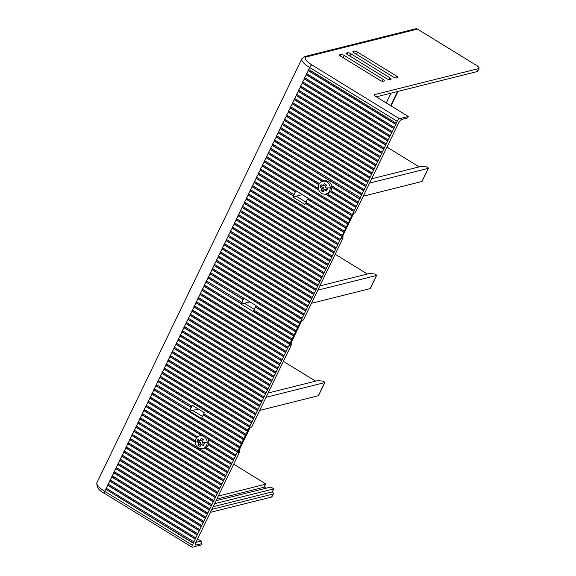 <?xml version="1.0" encoding="UTF-8"?>
<svg xmlns="http://www.w3.org/2000/svg" width="576" height="576" viewBox="0 0 576 576"><rect width="100%" height="100%" fill="white"/><g stroke="black" fill="none" stroke-linecap="round" stroke-linejoin="round"><path stroke-width="0.86" d="M216.022 500.731L270.274 487.152A1.339 0.389 -154.2 0 1 271.915 487.678L272.239 487.872A5.35 1.555 -154.2 0 1 273.694 488.909L272.246 491.904A5.35 1.555 -154.2 0 1 273.384 493.754A5.35 1.555 -154.2 0 1 272.887 494.086L271.44 497.081A5.35 1.555 25.8 0 0 271.93 496.75L273.384 493.754M264.312 486.886L266.342 488.131M233.69 464.177L264.989 483.422A1.339 0.389 -154.2 0 1 265.637 484.142A1.339 0.389 -154.2 0 1 265.514 484.222L218.282 496.051M195.898 542.354L201.11 541.051L201.845 543.593L201.175 544.975L192.283 547.2A2.671 0.842 -58.4 0 1 192.002 547.171A2.671 0.842 -58.4 0 1 192.29 545.177L104.71 491.335A2.671 0.842 121.6 0 0 104.422 493.337C98.942 490.658 96.444 487.109 96.934 482.681A16.049 4.666 -154.2 0 0 104.71 491.335L106.214 488.225L194.126 541.98L192.29 545.177M271.44 497.081L210.398 512.359M272.246 491.904L213.134 506.707M211.846 509.364L272.887 494.086M201.11 541.051L197.575 538.877M216.835 499.046L264.067 487.217A1.339 0.389 25.8 0 0 264.19 487.138A1.339 0.389 25.8 0 0 264.182 486.986M214.582 503.712L273.694 488.909M201.845 543.593L195.955 545.069A3.744 1.181 121.6 0 1 195.329 544.644A3.744 1.181 121.6 0 1 195.955 542.232L239.393 452.39L237.946 452.75L250.193 427.406L251.64 427.046L291.175 345.269L289.728 345.629L301.975 320.292L303.422 319.925L342.958 238.147L341.51 238.507L353.765 213.17L355.205 212.803L398.642 122.962A3.744 1.181 121.6 0 1 401.71 119.362A3.744 1.181 121.6 0 1 401.753 119.347L407.642 117.871L408.312 116.496L375.768 96.487A3.074 0.893 25.8 0 1 374.278 94.824A3.074 0.893 25.8 0 1 374.558 94.637L478.577 68.594L477.13 71.59A5.35 1.555 25.8 0 0 477.619 71.258L479.066 68.263A5.35 1.555 -154.2 0 1 478.577 68.594M331.826 187.056L357.941 203.112L193.788 542.066M357.941 203.112L359.611 199.051L272.03 145.21L272.592 144.058L360.504 197.813L359.611 199.051M395.69 124.409L308.117 70.574L309.614 67.464L397.195 121.298L360.166 197.899M397.195 121.298A2.671 0.842 -58.4 0 1 399.42 118.721L408.312 116.496M353.138 213.43L355.205 212.803M391.032 105.869L398.03 91.397M397.476 91.534L390.658 105.638M479.066 68.263A5.35 1.555 -154.2 0 0 476.474 65.383L417.442 29.088A2.671 2.419 -104.1 0 0 415.678 28.8L304.826 56.549L301.838 58.81L96.934 482.681M419.162 166.896L386.964 147.11M371.65 178.79L421.178 166.392L426.053 166.831A1.339 0.389 -154.2 0 1 427.457 167.371L427.759 167.551A1.339 0.389 -154.2 0 1 428.407 168.271A1.339 0.389 -154.2 0 1 428.285 168.358L369.59 183.053M302.17 194.674L297.302 195.898A2.671 0.842 121.6 0 0 296.546 196.394M422.05 181.26A1.339 0.389 25.8 0 1 422.057 181.404A1.339 0.389 25.8 0 1 421.934 181.49L363.247 196.178M345.578 228.074L305.467 203.414L304.963 204.451L292.853 197.006L296.186 196.171L306.043 202.226M292.853 197.006L293.357 195.97L257.998 174.24L258.559 173.088L294.25 194.738L293.357 195.97M293.911 194.818L295.358 191.822L260.006 170.093L260.561 168.941L348.142 222.775M347.587 223.927L307.469 199.267L308.196 198.382L296.086 190.937L295.358 191.822M293.465 335.887L241.07 304.128L244.404 303.293L254.254 309.348M241.344 443.7L153.763 389.858L154.325 388.706L190.008 410.357L189.619 411.163L192.622 410.414L202.471 416.47M290.664 342.67L291.211 343.102L291.175 345.269M251.64 427.046L249.566 427.673M238.874 449.791L239.422 450.223L239.393 452.39M198.266 409.003L193.73 410.134A2.671 0.842 121.6 0 0 192.974 410.63M266.026 397.289L324.72 382.601L318.37 395.726L259.675 410.422M268.085 393.034L317.614 380.635L322.481 381.074A1.339 0.389 -154.2 0 1 323.892 381.607L324.194 381.794A1.339 0.389 -154.2 0 1 324.842 382.514A1.339 0.389 -154.2 0 1 324.72 382.601M283.399 361.346L315.59 381.139M189.677 410.443L191.124 407.448L155.772 385.711L156.326 384.559L192.017 406.21L191.124 407.448M191.678 406.296L192.182 405.259L204.293 412.704L203.789 413.741L243.907 438.401M189.619 411.163L201.73 418.608L202.01 418.025M243.346 439.553L203.234 414.893L204.019 413.878M203.234 414.893L201.787 417.888L241.898 442.548M245.354 435.406L157.774 381.564L158.328 380.412L245.909 434.254M156.55 384.703L156.103 385.632L191.455 407.362M156.103 385.632L154.325 388.706M241.675 443.614L154.094 389.779L154.548 388.85M203.566 414.806L243.684 439.466M154.094 389.779L152.316 392.854L239.897 446.695M239.674 447.761L152.093 393.926L152.539 392.99M239.342 447.847L151.762 394.006L152.316 392.854M152.093 393.926L150.314 397.001L237.888 450.842M237.665 451.908L150.091 398.066L150.538 397.138M237.334 451.994L149.753 398.153L150.314 397.001M150.091 398.066L148.306 401.148L204.437 435.658A6.552 5.918 -104.1 0 0 201.6 435.406A6.552 5.918 -104.1 0 0 201.24 435.485L199.627 435.888A6.552 5.918 75.9 0 1 207.173 442.397A6.552 5.918 75.9 0 1 202.81 448.596A6.552 5.918 75.9 0 1 195.257 442.087A6.552 5.918 75.9 0 1 199.627 435.888M202.81 448.596L204.422 448.193A6.552 5.918 -104.1 0 0 204.754 448.099A6.552 5.918 -104.1 0 0 206.114 447.444A6.552 5.918 -104.1 0 0 208.238 444.859A6.552 5.918 -104.1 0 0 208.634 443.614A6.552 5.918 -104.1 0 0 208.793 441.986A6.552 5.918 -104.1 0 0 208.296 439.517A6.552 5.918 -104.1 0 0 206.568 436.961A6.552 5.918 -104.1 0 0 204.437 435.658M206.568 436.961L235.886 454.99M235.332 456.134L208.296 439.517M208.634 443.614L233.885 459.13M146.527 405.432L145.75 406.447L146.304 405.295L197.633 436.853M201.6 435.406L147.751 402.3L148.306 401.148M233.323 460.282L208.238 444.859M206.114 447.444L231.876 463.277M233.662 460.202L208.332 444.629M144.526 409.579L144.072 410.508L195.257 441.972M205.049 447.991L231.653 464.35M195.264 442.267L143.741 410.594L144.295 409.442L195.343 440.82M144.072 410.508L142.294 413.59L229.874 467.424M231.322 464.429L204.754 448.099M229.651 468.497L142.07 414.655L142.517 413.726M229.32 468.576L141.739 414.742L142.294 413.59M142.07 414.655L140.292 417.737L227.866 471.571M227.642 472.644L140.069 418.802L140.515 417.874M227.311 472.723L139.73 418.889L140.292 417.737M140.069 418.802L138.283 421.884L225.864 475.718M225.641 476.784L138.06 422.95L138.514 422.021M225.31 476.87L137.729 423.036L138.283 421.884M138.06 422.95L136.282 426.024L223.862 479.866M223.639 480.931L136.058 427.097L136.505 426.168M223.301 481.018L135.727 427.176L136.282 426.024M136.058 427.097L134.273 430.171L221.854 484.013M221.63 485.078L134.05 431.244L134.503 430.315M221.299 485.165L133.718 431.323L134.273 430.171M134.05 431.244L132.271 434.318L219.852 488.16M219.629 489.226L132.048 435.391L132.494 434.462M219.29 489.312L131.717 435.47L132.271 434.318M132.048 435.391L130.27 438.466L217.843 492.307M217.62 493.373L130.046 439.538L130.493 438.61M217.289 493.459L129.708 439.618L130.27 438.466M130.046 439.538L128.261 442.613L215.842 496.454M215.618 497.52L128.038 443.686L128.491 442.75M215.287 497.606L127.706 443.765L128.261 442.613M128.038 443.686L126.259 446.76L213.84 500.602M213.617 501.667L126.036 447.826L126.482 446.897M213.278 501.754L125.698 447.912L126.259 446.76M126.036 447.826L124.25 450.907L211.831 504.749M211.608 505.814L124.027 451.973L124.481 451.044M211.277 505.894L123.696 452.059L124.25 450.907M124.027 451.973L122.249 455.054L209.83 508.889M209.606 509.962L122.026 456.12L122.472 455.191M209.268 510.041L121.694 456.206L122.249 455.054M122.026 456.12L120.247 459.202L207.821 513.036M207.598 514.109L120.024 460.267L120.47 459.338M207.266 514.188L119.686 460.354L120.247 459.202M120.024 460.267L118.238 463.349L205.819 517.183M205.596 518.256L118.015 464.414L118.469 463.486M205.265 518.335L117.684 464.501L118.238 463.349M118.015 464.414L116.237 467.496L203.818 521.33M203.594 522.403L116.014 468.562L116.46 467.633M203.256 522.482L115.675 468.648L116.237 467.496M116.014 468.562L114.228 471.643L201.809 525.478M201.586 526.543L114.005 472.709L114.458 471.78M201.254 526.63L113.674 472.795L114.228 471.643M114.005 472.709L112.226 475.783L199.807 529.625M199.584 530.69L112.003 476.856L112.45 475.927M199.246 530.777L111.672 476.935L112.226 475.783M112.003 476.856L110.225 479.93L197.798 533.772M197.575 534.838L109.994 481.003L110.448 480.074M197.244 534.924L109.663 481.082L110.225 479.93M109.994 481.003L108.216 484.078L195.797 537.919M195.574 538.985L107.993 485.15L108.439 484.222M195.242 539.071L107.662 485.23L108.216 484.078M107.993 485.15L106.214 488.225M106.438 488.369L105.991 489.298L193.565 543.132M193.234 543.218L105.991 489.298M247.356 431.258L159.775 377.417L160.337 376.265L247.918 430.106M249.365 427.111L161.784 373.277L162.338 372.125L249.919 425.959M251.366 422.964L163.786 369.13L164.347 367.978L251.921 421.812M253.368 418.817L165.794 364.982L166.349 363.83L253.93 417.665M255.377 414.67L167.796 360.835L168.35 359.683L255.931 413.518M257.378 410.522L169.798 356.688L170.359 355.536L257.94 409.37M259.387 406.375L171.806 352.541L172.361 351.389L259.942 405.23M261.389 402.235L173.808 348.394L174.37 347.242L261.943 401.083M263.39 398.088L175.817 344.246L176.371 343.094L263.952 396.936M265.399 393.941L177.818 340.099L178.373 338.947L265.954 392.789M267.401 389.794L179.82 335.952L180.382 334.8L267.962 388.642M269.41 385.646L181.829 331.805L182.383 330.653L269.964 384.494M271.411 381.499L183.83 327.658L184.392 326.506L271.966 380.347M273.413 377.352L185.839 323.518L186.394 322.366L273.974 376.2M275.422 373.205L187.841 319.37L188.395 318.218L275.976 372.053M277.423 369.058L189.85 315.223L190.404 314.071L277.985 367.906M279.432 364.91L191.851 311.076L192.406 309.924L279.986 363.758M281.434 360.763L193.853 306.929L194.414 305.777L281.988 359.611M283.442 356.616L195.862 302.782L196.416 301.63L283.997 355.471M285.444 352.476L197.863 298.634L198.418 297.482L285.998 351.324M287.446 348.329L199.872 294.487L200.426 293.335L288.007 347.177M289.454 344.182L201.874 290.34L202.428 289.188L290.009 343.03M291.456 340.034L203.875 286.193L204.437 285.041L292.018 338.882M204.437 285.041L206.438 280.894L242.129 302.551L241.236 303.782L205.884 282.046L241.574 303.696M241.798 302.63L243.245 299.635L207.886 277.898L208.447 276.746L256.075 305.582L255.91 305.928L296.021 330.588M297.468 327.593L209.894 273.758L210.449 272.606L298.03 326.441M299.477 323.446L211.896 269.611L212.45 268.459L300.031 322.294M301.478 319.298L213.898 265.464L214.459 264.312L302.04 318.146M303.487 315.151L215.906 261.317L216.461 260.165L304.042 313.999M305.489 311.004L217.908 257.17L218.47 256.018L306.043 309.852M307.49 306.857L219.917 253.022L220.471 251.87L308.052 305.712M309.499 302.717L221.918 248.875L222.473 247.723L310.054 301.565M311.501 298.57L223.92 244.728L224.482 243.576L312.062 297.418M313.51 294.422L225.929 240.581L226.483 239.429L314.064 293.27M315.511 290.275L227.93 236.434L228.492 235.282L316.066 289.123M317.513 286.128L229.939 232.286L230.494 231.134L318.074 284.976M319.522 281.981L231.941 228.139L232.495 226.987L320.076 280.829M321.523 277.834L233.95 223.999L234.504 222.847L322.085 276.682M323.532 273.686L235.951 219.852L236.506 218.7L324.086 272.534M325.534 269.539L237.953 215.705L238.514 214.553L326.088 268.387M327.542 265.392L239.962 211.558L240.516 210.406L328.097 264.24M329.544 261.245L241.963 207.41L242.518 206.258L330.098 260.093M331.546 257.098L243.972 203.263L244.526 202.111L332.107 255.953M333.554 252.958L245.974 199.116L246.528 197.964L334.109 251.806M335.556 248.81L247.975 194.969L248.537 193.817L336.11 247.658M337.565 244.663L249.984 190.822L250.538 189.67L338.119 243.511M339.566 240.516L251.986 186.674L252.547 185.522L340.121 239.364M341.568 236.369L253.994 182.527L254.549 181.375L342.13 235.217M343.577 232.222L255.996 178.38L256.55 177.228L344.131 231.07M349.589 219.78L262.008 165.946L262.57 164.794L350.143 218.628M351.59 215.633L264.017 161.798L264.571 160.646L352.152 214.481M318.859 190.138L266.018 157.651L266.573 156.499L318.377 188.345M318.838 184.738L268.02 153.504L268.582 152.352L319.442 183.622M322.25 181.462L270.029 149.357L270.583 148.205L323.957 181.015M361.613 194.904L274.039 141.062L274.594 139.91L362.174 193.752M363.622 190.757L276.041 136.915L276.595 135.763L364.176 189.605M365.623 186.61L278.042 132.768L278.604 131.616L366.185 185.458M367.632 182.462L280.051 128.621L280.606 127.469L368.186 181.31M369.634 178.315L282.053 124.481L282.614 123.329L370.188 177.163M371.642 174.168L284.062 120.334L284.616 119.182L372.197 173.016M373.644 170.021L286.063 116.186L286.618 115.034L374.198 168.869M375.646 165.874L288.072 112.039L288.626 110.887L376.207 164.722M377.654 161.726L290.074 107.892L290.628 106.74L378.209 160.574M379.656 157.579L292.075 103.745L292.637 102.593L380.21 156.434M381.665 153.439L294.084 99.598L294.638 98.446L382.219 152.287M383.666 149.292L296.086 95.45L296.647 94.298L384.221 148.14M385.668 145.145L298.094 91.303L298.649 90.151L386.23 143.993M387.677 140.998L300.096 87.156L300.65 86.004L388.231 139.846M389.678 136.85L302.098 83.009L302.659 81.857L390.24 135.698M391.687 132.703L304.106 78.862L304.661 77.71L392.242 131.551M393.689 128.556L306.108 74.722L306.67 73.57L394.243 127.404M389.758 79.61L390.866 79.33A2.671 0.778 25.8 0 0 391.111 79.164A2.671 0.778 25.8 0 0 389.815 77.724L350.892 53.791A2.671 0.778 25.8 0 0 347.616 52.74L346.507 53.021A2.671 0.778 25.8 0 0 346.262 53.186A2.671 0.778 25.8 0 0 347.558 54.626L386.482 78.559A2.671 0.778 25.8 0 0 389.758 79.61M340.949 54.41A2.671 0.778 25.8 0 1 344.225 55.462L383.148 79.394A2.671 0.778 25.8 0 1 384.444 80.834A2.671 0.778 25.8 0 1 384.199 81L383.09 81.281A2.671 0.778 25.8 0 1 379.814 80.23L340.891 56.297A2.671 0.778 25.8 0 1 339.595 54.857A2.671 0.778 25.8 0 1 339.84 54.691L340.949 54.41L340.25 55.858M393.149 76.889L354.226 52.963A2.671 0.778 25.8 0 1 352.93 51.516A2.671 0.778 25.8 0 1 353.174 51.35L354.283 51.077A2.671 0.778 25.8 0 1 357.559 52.128L396.482 76.054A2.671 0.778 25.8 0 1 397.778 77.494A2.671 0.778 25.8 0 1 397.534 77.659L396.425 77.94A2.671 0.778 25.8 0 1 393.149 76.889M475.2 72.072L407.297 89.071M407.642 117.871L401.27 119.578M477.13 71.59L376.322 96.826M308.671 69.422L396.252 123.257M396.029 124.33L308.448 70.488L308.894 69.559M308.448 70.488L306.67 73.57M394.02 128.47L306.446 74.635L306.893 73.706M306.446 74.635L304.661 77.71M392.018 132.617L304.438 78.782L304.891 77.854M304.438 78.782L302.659 81.857M390.01 136.764L302.436 82.93L302.882 82.001M302.436 82.93L300.65 86.004M388.008 140.911L300.427 87.077L300.881 86.148M300.427 87.077L298.649 90.151M386.006 145.058L298.426 91.224L298.872 90.295M298.426 91.224L296.647 94.298M383.998 149.206L296.417 95.371L296.87 94.435M296.417 95.371L294.638 98.446M381.996 153.353L294.415 99.511L294.862 98.582M294.415 99.511L292.637 102.593M379.987 157.5L292.414 103.658L292.86 102.73M292.414 103.658L290.628 106.74M377.986 161.647L290.405 107.806L290.858 106.877M290.405 107.806L288.626 110.887M375.984 165.794L288.403 111.953L288.85 111.024M288.403 111.953L286.618 115.034M373.975 169.942L286.394 116.1L286.848 115.171M286.394 116.1L284.616 119.182M371.974 174.089L284.393 120.247L284.839 119.318M284.393 120.247L282.614 123.329M369.965 178.229L282.391 124.394L282.838 123.466M282.391 124.394L280.606 127.469M367.963 182.376L280.382 128.542L280.836 127.613M280.382 128.542L278.604 131.616M365.962 186.523L278.381 132.689L278.827 131.76M278.381 132.689L276.595 135.763M363.953 190.67L276.372 136.836L276.826 135.907M276.372 136.836L274.594 139.91M361.951 194.818L274.37 140.983L274.817 140.054M274.37 140.983L272.592 144.058M359.942 198.965L272.369 145.13L272.815 144.194M272.369 145.13L270.583 148.205M325.865 194.04L327.478 193.637A6.552 5.918 -104.1 0 0 330.358 191.822A6.552 5.918 -104.1 0 0 331.07 190.764A6.552 5.918 -104.1 0 0 331.848 187.438A6.552 5.918 -104.1 0 0 331.841 187.358A6.552 5.918 -104.1 0 0 331.596 185.71A6.552 5.918 -104.1 0 0 324.295 180.929L322.682 181.332A6.552 5.918 75.9 0 1 330.228 187.841A6.552 5.918 75.9 0 1 325.865 194.04A6.552 5.918 75.9 0 1 318.312 187.538A6.552 5.918 75.9 0 1 322.682 181.332M331.596 185.71L358.164 202.046M357.61 203.198L331.841 187.358M331.07 190.764L356.162 206.194M270.814 148.342L268.582 152.352M270.36 149.27L322.56 181.361M268.805 152.489L268.358 153.418L318.931 184.514M268.358 153.418L266.573 156.499M355.601 207.338L330.358 191.822M327.132 193.723L354.154 210.334M353.93 211.406L325.735 194.076M318.715 189.756L266.35 157.565L266.803 156.636M266.35 157.565L264.571 160.646M353.599 211.486L325.375 194.141M351.929 215.554L264.348 161.712L264.794 160.783M264.348 161.712L262.57 164.794M349.92 219.701L262.346 165.859L262.793 164.93M262.346 165.859L260.561 168.941M260.791 169.078L260.338 170.006L295.697 191.743M307.807 199.188L347.918 223.848M307.469 199.267L306.022 202.262L346.14 226.922M305.467 203.414L306.252 202.399M305.798 203.335L345.917 227.988M343.908 232.135L256.327 178.301L256.781 177.372M256.327 178.301L254.549 181.375M341.906 236.282L254.326 182.448L254.772 181.519M254.326 182.448L252.547 185.522M339.898 240.43L252.317 186.595L252.77 185.666M252.317 186.595L250.538 189.67M337.896 244.577L250.315 190.742L250.762 189.814M250.315 190.742L248.537 193.817M335.887 248.724L248.314 194.89L248.76 193.954M248.314 194.89L246.528 197.964M333.886 252.871L246.305 199.03L246.758 198.101M246.305 199.03L244.526 202.111M331.884 257.018L244.303 203.177L244.75 202.248M244.303 203.177L242.518 206.258M329.875 261.166L242.294 207.324L242.748 206.395M242.294 207.324L240.516 210.406M327.874 265.313L240.293 211.471L240.739 210.542M240.293 211.471L238.514 214.553M325.865 269.46L238.291 215.618L238.738 214.69M238.291 215.618L236.506 218.7M323.863 273.607L236.282 219.766L236.736 218.837M236.282 219.766L234.504 222.847M321.862 277.747L234.281 223.913L234.727 222.984M234.281 223.913L232.495 226.987M319.853 281.894L232.272 228.06L232.726 227.131M232.272 228.06L230.494 231.134M317.851 286.042L230.27 232.207L230.717 231.278M230.27 232.207L228.492 235.282M315.842 290.189L228.269 236.354L228.715 235.426M228.269 236.354L226.483 239.429M313.841 294.336L226.26 240.502L226.714 239.573M226.26 240.502L224.482 243.576M311.839 298.483L224.258 244.649L224.705 243.713M224.258 244.649L222.473 247.723M309.83 302.63L222.25 248.789L222.703 247.86M222.25 248.789L220.471 251.87M307.829 306.778L220.248 252.936L220.694 252.007M220.248 252.936L218.47 256.018M305.82 310.925L218.246 257.083L218.693 256.154M218.246 257.083L216.461 260.165M303.818 315.072L216.238 261.23L216.691 260.302M216.238 261.23L214.459 264.312M301.817 319.219L214.236 265.378L214.682 264.449M214.236 265.378L212.45 268.459M299.808 323.366L212.227 269.525L212.681 268.596M212.227 269.525L210.449 272.606M210.672 272.743L210.226 273.672L297.806 327.506M210.226 273.672L208.447 276.746M250.056 301.882L245.52 303.019A2.671 0.842 121.6 0 0 244.757 303.509M243.799 298.483L243.245 299.635M335.182 254.232L367.38 274.018M319.867 285.912L369.396 273.514L374.27 273.953A1.339 0.389 -154.2 0 1 375.674 274.486L375.977 274.673A1.339 0.389 -154.2 0 1 376.625 275.393A1.339 0.389 -154.2 0 1 376.502 275.479L370.152 288.605A1.339 0.389 25.8 0 0 370.274 288.526A1.339 0.389 25.8 0 0 370.267 288.382M317.808 290.174L376.502 275.479M370.152 288.605L311.458 303.3M295.466 331.74L255.355 307.08L256.133 306.065M255.355 307.08L253.908 310.075L294.019 334.735M253.346 311.227L254.131 310.212M255.686 307.001L295.798 331.654M253.685 311.141L293.796 335.801M291.787 339.948L204.214 286.114L204.66 285.185M204.214 286.114L202.428 289.188M289.786 344.095L202.205 290.261L202.658 289.332M202.205 290.261L200.426 293.335M287.784 348.242L200.203 294.408L200.65 293.472M200.203 294.408L198.418 297.482M285.775 352.39L198.194 298.548L198.648 297.619M198.194 298.548L196.416 301.63M283.774 356.537L196.193 302.695L196.639 301.766M196.193 302.695L194.414 305.777M281.765 360.684L194.191 306.842L194.638 305.914M194.191 306.842L192.406 309.924M279.763 364.831L192.182 310.99L192.636 310.061M192.182 310.99L190.404 314.071M277.762 368.978L190.181 315.137L190.627 314.208M190.181 315.137L188.395 318.218M275.753 373.126L188.172 319.284L188.626 318.355M188.172 319.284L186.394 322.366M273.751 377.266L186.17 323.431L186.617 322.502M186.17 323.431L184.392 326.506M271.742 381.413L184.169 327.578L184.615 326.65M184.169 327.578L182.383 330.653M269.741 385.56L182.16 331.726L182.614 330.797M182.16 331.726L180.382 334.8M267.739 389.707L180.158 335.873L180.605 334.944M180.158 335.873L178.373 338.947M265.73 393.854L178.15 340.02L178.603 339.091M178.15 340.02L176.371 343.094M263.729 398.002L176.148 344.167L176.594 343.231M176.148 344.167L174.37 347.242M261.72 402.149L174.146 348.307L174.593 347.378M174.146 348.307L172.361 351.389M259.718 406.296L172.138 352.454L172.591 351.526M172.138 352.454L170.359 355.536M257.717 410.443L170.136 356.602L170.582 355.673M170.136 356.602L168.35 359.683M255.708 414.59L168.127 360.749L168.581 359.82M168.127 360.749L166.349 363.83M253.706 418.738L166.126 364.896L166.572 363.967M166.126 364.896L164.347 367.978M251.698 422.885L164.124 369.043L164.57 368.114M164.124 369.043L162.338 372.125M249.696 427.025L162.115 373.19L162.569 372.262M162.115 373.19L160.337 376.265M247.687 431.172L160.114 377.338L160.56 376.409M160.114 377.338L158.328 380.412M158.558 380.556L158.105 381.485L245.686 435.319M158.105 381.485L156.326 384.559M206.669 281.038L206.215 281.966M208.67 276.89L206.438 280.894M208.224 277.819L243.576 299.556M258.782 173.225L256.55 177.228M258.336 174.154L293.688 195.89M260.338 170.006L258.559 173.088M330.516 191.628L355.939 207.259M327.571 188.654A11.693 3.398 -154.2 0 1 326.117 187.927A11.693 3.398 -154.2 0 1 325.145 187.394A11.693 3.679 -58.4 0 1 326.52 185.026A11.059 3.218 -154.2 0 1 324.36 183.694A11.693 3.679 121.6 0 0 322.985 186.062A11.693 3.398 -154.2 0 1 321.084 184.666A11.059 3.478 121.6 0 0 319.968 186.97A11.693 3.398 25.8 0 0 321.048 187.798A11.693 3.398 25.8 0 0 321.869 188.366A11.693 3.679 121.6 0 0 321.019 190.606A11.059 3.218 25.8 0 0 323.179 191.93A11.693 3.679 -58.4 0 1 324.029 189.698A11.693 3.398 25.8 0 0 326.455 190.958A11.059 3.478 -58.4 0 1 327.571 188.654M322.985 186.062L324.922 185.58L325.483 184.414M319.968 186.97L321.646 186.552L323.806 187.884L322.69 190.188L323.604 190.742M322.157 185.486L321.646 186.552M321.869 188.366L323.806 187.884M321.019 190.606L322.69 190.188M324.029 189.698L325.966 189.209L326.974 189.828M386.28 102.953L391.018 93.146M201.982 435.348L148.082 402.214L148.536 401.285M148.082 402.214L146.304 405.295M235.663 456.055L208.123 439.128M196.697 437.767L145.75 406.447L144.295 409.442M196.855 437.58L146.081 406.361M204.516 443.21A11.693 3.398 -154.2 0 1 203.062 442.483A11.693 3.398 -154.2 0 1 202.09 441.943A11.693 3.679 -58.4 0 1 203.465 439.574A11.059 3.218 -154.2 0 1 201.305 438.25A11.693 3.679 121.6 0 0 199.93 440.618A11.693 3.398 -154.2 0 1 198.029 439.222A11.059 3.478 121.6 0 0 196.913 441.526A11.693 3.398 25.8 0 0 197.993 442.346A11.693 3.398 25.8 0 0 198.814 442.922A11.693 3.679 121.6 0 0 197.964 445.162A11.059 3.218 25.8 0 0 200.124 446.486A11.693 3.679 -58.4 0 1 200.974 444.247A11.693 3.398 25.8 0 0 203.4 445.514A11.059 3.478 -58.4 0 1 204.516 443.21M199.93 440.618L201.866 440.136L202.428 438.97M196.913 441.526L198.583 441.108L200.75 442.433L199.634 444.737L200.542 445.298M199.102 440.042L198.583 441.108M198.814 442.922L200.75 442.433M197.964 445.162L199.634 444.737M200.974 444.247L202.91 443.765L203.918 444.384M301.356 320.551L303.422 319.925M342.446 235.548L342.994 235.98L342.958 238.147M421.934 181.49L428.285 168.358M195.48 543.427L195.955 545.069M264.067 487.217L265.514 484.222M417.442 29.088L306.59 56.844A13.37 3.888 -154.2 0 0 311.839 64.879A2.671 0.842 -58.4 0 0 309.614 67.464A16.049 4.666 -154.2 0 1 301.838 58.81M306.59 56.844A2.671 2.419 -104.1 0 0 304.826 56.549M311.839 64.879L399.42 118.721M374.558 94.637L374.299 95.17M326.117 187.927A11.765 1.224 -1.3 0 0 330.228 187.841M346.507 53.021L346.284 53.482M347.616 52.74L346.918 54.187M350.892 53.791L349.819 56.016M388.922 79.574L389.815 77.724M356.486 54.346L357.559 52.128M395.59 77.904L396.482 76.054M353.592 52.517L354.283 51.077M352.951 51.811L353.174 51.35M344.225 55.462L343.152 57.686M383.148 79.394L382.255 81.238M339.84 54.691L339.617 55.152M203.062 442.483A11.765 1.224 -1.3 0 0 207.173 442.397M422.057 181.404L428.407 168.271M265.637 484.142L264.19 487.138M318.492 395.647L324.842 382.514M192.002 547.171L104.422 493.337M370.274 288.526L376.625 275.393"/></g></svg>
